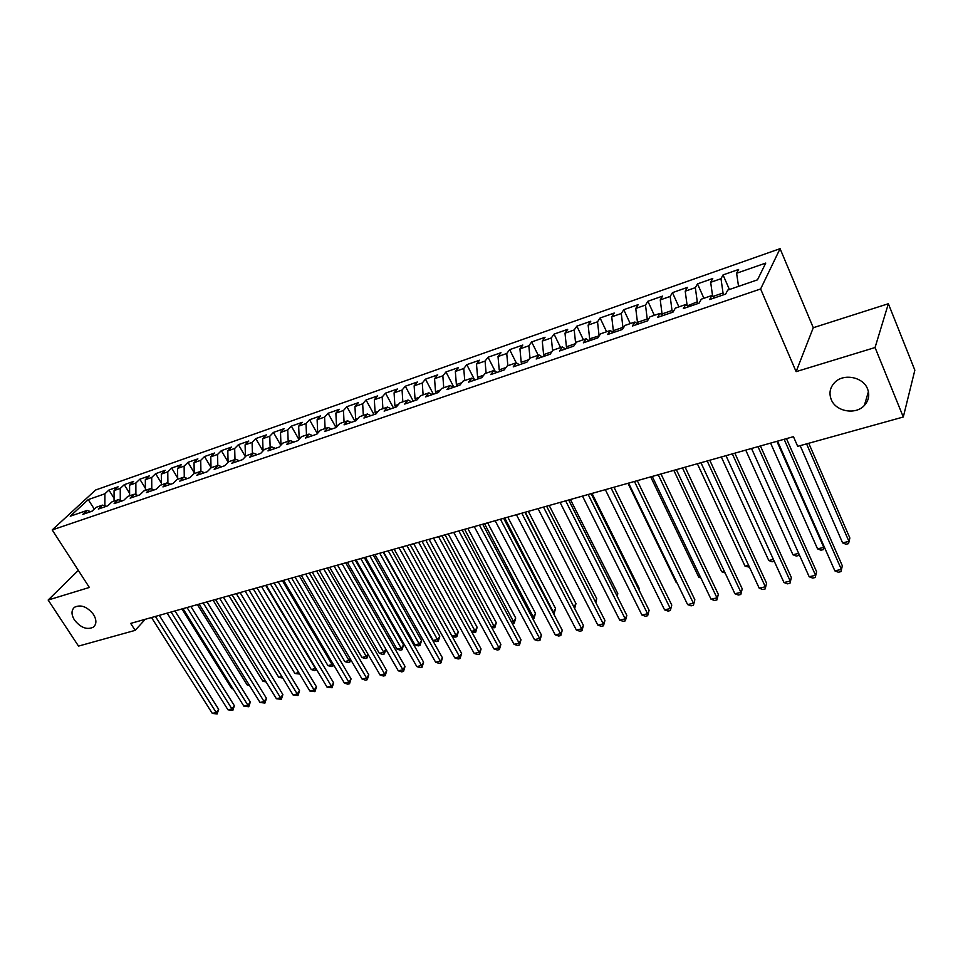 <?xml version="1.0" encoding="UTF-8"?>
<svg xmlns="http://www.w3.org/2000/svg" width="963" height="963" viewBox="0 0 963 963"><rect width="100%" height="100%" fill="white"/><g stroke="black" fill="none" stroke-linecap="round" stroke-linejoin="round"><path stroke-width="1.44" d="M93.495 614.454C96.685 619.895 96.673 624.108 93.447 627.106C87.091 630.151 80.748 627.792 74.44 620.003C71.19 614.538 71.214 610.289 74.5 607.256C80.868 604.246 87.2 606.654 93.495 614.454M867.555 388.92C869.83 395.059 868.758 400.572 864.353 405.459C855.625 415.222 835.74 411.574 831.225 399.501C828.842 393.241 829.962 387.608 834.584 382.612C843.311 373.09 863.149 376.81 867.555 388.92M780.078 248.671L95.614 490.011L52.207 529.939L760.626 288.972L780.078 248.671L813.278 327.721L796.112 371.646L875.054 347.535L888.368 303.73L813.278 327.721M888.368 303.73L914.85 370.189L903.294 417.003L875.054 347.535M94.302 509.114L88.259 499.604L70.239 516.228L87.019 510.45L82.806 514.374L92.099 511.197L96.288 507.26L102.511 505.118L98.334 509.054L107.772 505.816L111.937 501.879L118.256 499.701L114.116 503.649L123.697 500.363L127.826 496.414L134.242 494.212L130.137 498.16L139.864 494.826L143.956 490.865L150.481 488.626L146.412 492.575L156.295 489.192L160.352 485.232L166.984 482.945L162.94 486.917L172.991 483.462L177.011 479.502L183.74 477.179L179.744 481.151L189.952 477.648L193.936 473.676L200.773 471.328L196.825 475.301L207.201 471.75L211.126 467.765L218.083 465.37L214.171 469.354L224.716 465.743L228.604 461.746L235.682 459.315L231.806 463.311L242.532 459.64L246.372 455.643L253.57 453.164L249.742 457.16L260.648 453.429L264.44 449.432L271.747 446.916L267.979 450.913L279.065 447.121L282.809 443.112L290.236 440.56L286.517 444.557L297.784 440.705L301.479 436.684L309.039 434.084L305.367 438.105L316.839 434.169L320.474 430.16L328.166 427.512L324.555 431.532L336.219 427.524L339.795 423.515L347.619 420.819L344.056 424.839L355.937 420.771L359.452 416.75L367.409 414.018L363.918 418.038L375.991 413.897L379.446 409.877L387.547 407.084L384.117 411.117L396.407 406.904L399.801 402.871L408.047 400.042L404.677 404.063L417.196 399.777L420.518 395.745L428.908 392.856L425.61 396.888L438.358 392.531L441.608 388.498L450.142 385.561L446.928 389.594L459.893 385.14L463.071 381.107L471.774 378.122L468.62 382.155L481.837 377.628L484.931 373.596L493.79 370.55L490.721 374.583L504.179 369.961L507.2 365.928L516.216 362.834L513.231 366.867L526.942 362.16L529.879 358.128L539.063 354.974L536.174 359.006L550.138 354.215L552.979 350.183L562.344 346.969L559.539 350.989L573.779 346.114L576.524 342.082L586.07 338.807L583.361 342.828L597.879 337.857L600.527 333.836L610.253 330.49L607.641 334.51L622.435 329.442L624.987 325.422L634.906 322.015L632.39 326.024L647.485 320.86L649.929 316.839L660.04 313.36L657.633 317.381L673.017 312.108L675.364 308.1L685.668 304.549L683.381 308.557L699.078 303.176L701.293 299.18L711.813 295.557L709.647 299.553L725.657 294.064L727.763 290.08L757.484 279.848L765.754 263.068L736.611 273.251L738.597 269.471L723.044 274.924L720.986 278.704L710.67 282.303L712.764 278.524L697.501 283.868L695.334 287.66L685.211 291.187L687.426 287.395L672.451 292.644L670.176 296.435L660.257 299.902L662.568 296.11L647.882 301.25L645.499 305.054L635.761 308.461L638.18 304.645L623.759 309.701L621.291 313.505L611.734 316.851L614.238 313.035L600.093 317.995L597.529 321.798L588.14 325.085L590.752 321.257L576.861 326.132L574.201 329.948L564.992 333.162L567.689 329.346L554.05 334.113L551.305 337.941L542.265 341.095L545.046 337.267L531.66 341.961L528.819 345.789L519.948 348.883L522.813 345.055L509.656 349.665L506.743 353.493L498.027 356.539L500.965 352.711L488.048 357.237L485.063 361.065L476.492 364.062L479.514 360.222L466.826 364.664L463.757 368.504L455.343 371.441L458.436 367.613L445.965 371.971L442.836 375.811L434.566 378.7L437.72 374.86L425.465 379.157L422.276 382.985L414.138 385.826L417.364 381.998L405.327 386.211L402.065 390.039L394.072 392.832L397.358 389.004L385.525 393.145L382.191 396.985L374.342 399.717L377.689 395.889L366.048 399.97L362.666 403.798L354.95 406.494L358.356 402.666L346.909 406.675L343.466 410.503L335.87 413.151L339.337 409.323L328.082 413.271L324.579 417.099L317.116 419.699L320.631 415.872L309.556 419.76L306.005 423.576L298.662 426.14L302.238 422.324L291.344 426.14L287.744 429.955L280.51 432.471L284.133 428.655L273.42 432.411L269.772 436.227L262.658 438.707L266.33 434.903L255.785 438.586L252.089 442.402L245.096 444.846L248.803 441.03L238.427 444.665L234.683 448.481L227.81 450.877L231.565 447.073L221.346 450.648L217.566 454.452L210.789 456.823L214.593 453.019L204.529 456.546L200.713 460.338L194.044 462.661L197.872 458.87L187.978 462.336L184.114 466.128L177.553 468.427L181.429 464.635L171.679 468.054L167.779 471.834L161.315 474.097L165.227 470.305L155.633 473.676L151.697 477.455L145.329 479.67L149.277 475.891L139.828 479.213L135.855 482.981L129.584 485.171L133.568 481.404L124.263 484.666L120.255 488.422L114.079 490.576L118.1 486.821L108.927 490.035L114.079 498.28M88.259 499.604L104.895 493.79L108.927 490.035M903.294 417.003L797.689 446.338L793.452 436.66L130.691 623.398L135.157 630.368L145.22 619.305M120.531 500.447L119.749 500.194M114.079 490.576L114.067 501.145M120.255 488.422L120.267 500.014M87.019 510.45L90.799 511.63M129.584 485.171L129.62 495.801M135.855 482.981L135.903 494.645M102.511 505.118L106.291 506.321M145.329 479.67L145.401 490.372M151.697 477.455L151.781 489.06M118.256 499.701L122.024 500.941M161.315 474.097L161.423 484.858M167.779 471.834L167.911 483.27M134.242 494.212L137.998 495.464M177.553 468.427L177.698 479.261M184.114 466.128L184.282 477.371M150.481 488.626L154.224 489.902M194.044 462.661L194.225 473.579M200.713 460.338L200.918 471.376M166.984 482.945L170.704 484.257M210.789 456.823L211.017 467.874M217.566 454.452L217.807 465.466M183.74 477.179L187.448 478.515M227.81 450.877L228.087 462.288M234.683 448.481L234.984 459.556M200.773 471.328L204.457 472.689M245.096 444.846L245.433 456.618M252.089 442.402L252.426 453.561M218.083 465.37L221.755 466.754M262.658 438.707L263.055 450.877M269.772 436.227L270.158 447.458M235.682 459.315L239.33 460.735M280.51 432.471L280.967 444.822M287.744 429.955L288.178 441.259M253.57 453.164L257.193 454.608M299.397 438.947L300.023 438.273M298.662 426.14L299.18 438.562M306.005 423.576L306.499 434.963M271.747 446.916L275.346 448.385M318.043 432.844L317.682 432.206L319.03 431.749M317.116 419.699L317.682 432.206M324.579 417.099L325.121 428.559M290.236 440.56L293.811 442.065M337.002 426.645L336.496 425.742L338.374 425.104M335.87 413.151L336.496 425.742M343.466 410.503L344.056 422.047M309.039 434.084L312.59 435.625M356.286 420.362L355.636 419.17L358.055 418.339M354.95 406.494L355.636 419.17M362.666 403.798L363.316 415.414M328.166 427.512L331.693 429.077M375.883 413.934L375.101 412.489L378.086 411.466M374.342 399.717L375.101 412.489M382.191 396.985L382.901 408.685M347.619 420.819L351.11 422.42M395.673 407.156L394.89 405.688L398.453 404.472M394.072 392.832L394.89 405.688M402.065 390.039L402.835 401.824M367.409 414.018L370.875 415.655M415.811 400.247L415.029 398.778L419.206 397.346M414.138 385.826L415.029 398.778M422.276 382.985L423.106 394.854M387.547 407.084L390.99 408.757M436.299 393.229L435.517 391.736L440.32 390.087M434.566 378.7L435.517 391.736M442.836 375.811L443.738 387.764M408.047 400.042L411.454 401.752M457.16 386.079L456.378 384.574L461.819 382.708M455.343 371.441L456.378 384.574M463.757 368.504L464.732 380.541M428.908 392.856L432.279 394.613M478.382 378.808L477.6 377.291L483.703 375.185M476.492 364.062L477.6 377.291M485.063 361.065L486.098 373.187M450.142 385.561L453.477 387.343M499.978 371.405L499.207 369.864L506.008 367.529M498.027 356.539L499.207 369.864M506.743 353.493L507.85 365.711M471.774 378.122L475.072 379.94M521.982 363.87L521.2 362.305L528.711 359.729M519.948 348.883L521.2 362.305M528.819 345.789L529.999 358.092M493.79 370.55L497.052 372.416M544.372 356.19L543.601 354.613L551.859 351.784M542.265 341.095L543.601 354.613M551.305 337.941L552.606 350.725M516.216 362.834L519.442 364.736M567.183 348.377L566.413 346.776L575.441 343.683M564.992 333.162L566.413 346.776M574.201 329.948L575.633 343.394M539.063 354.974L542.241 356.924M590.427 340.408L589.657 338.795L599.203 335.834M588.14 325.085L589.657 338.795M597.529 321.798L599.07 335.569M562.344 346.969L565.474 348.955M614.093 332.295L613.335 330.67L622.929 327.372L623.278 328.118M611.734 316.851L613.335 330.67M621.291 313.505L622.929 327.372M586.07 338.807L589.151 340.842M638.216 324.025L637.458 322.376L647.232 319.018L647.822 320.294M635.761 308.461L637.458 322.376M645.499 305.054L647.232 319.018M610.253 330.49L613.287 332.572M662.688 315.358L662.05 313.938L672.018 310.507L672.776 312.193M660.257 299.902L662.05 313.938M670.176 296.435L672.018 310.507M634.906 322.015L637.879 324.146M687.353 305.861L697.272 301.84L698.031 303.538M685.211 291.187L687.113 305.331M695.334 287.66L697.272 301.84M660.04 313.36L662.953 315.551M723.779 294.702L723.032 292.993L712.921 296.46M710.67 282.303L712.62 296.207M720.986 278.704L723.032 292.993M685.668 304.549L688.533 306.788M736.611 273.251L738.549 286.36M711.813 295.557L714.618 297.844M78.34 570.397L48.15 600.033L78.521 646.101L135.157 630.368M796.112 371.646L760.626 288.972M48.15 600.033L89.354 587.454L52.207 529.939M94.627 508.825L91.678 511.341M105.292 506.008L104.004 505.599M104.895 493.79L104.859 505.31M723.044 274.924L729.412 289.502M697.501 283.868L703.905 298.277M672.451 292.644L678.891 306.884M647.882 301.25L654.334 315.322M623.759 309.701L630.247 323.616M600.093 317.995L606.594 331.741M576.861 326.132L583.385 339.734M554.05 334.113L560.598 347.571M531.66 341.961L538.221 355.263M509.656 349.665L516.24 362.846M488.048 357.237L495.199 371.345M466.826 364.664L474.494 379.627M445.965 371.971L453.874 387.21M425.465 379.157L433.386 394.228M405.327 386.211L413.247 401.126M385.525 393.145L393.458 407.915M366.048 399.97L373.993 414.584M346.909 406.675L354.853 421.144M328.082 413.271L336.027 427.596M309.556 419.76L317.333 433.627M291.344 426.14L298.903 439.489M273.42 432.411L280.775 445.279M255.785 438.586L262.947 450.997M238.427 444.665L245.409 456.643M221.346 450.648L228.087 462.108M204.529 456.546L211.017 467.464M187.978 462.336L194.213 472.749M171.679 468.054L177.674 477.985M155.633 473.676L161.399 483.149M139.828 479.213L145.377 488.253M124.263 484.666L129.608 493.297M784.135 439.284L841.361 569.386L834.861 570.878L777.55 441.138M786.482 438.622L842.336 565.799L840.976 571.637L838.376 572.227L834.861 570.878M842.336 565.799L840.976 571.637M800.169 445.652L842.601 542.891L848.945 541.387L849.86 537.992L808.764 443.269M849.86 537.992L848.547 543.638L848.945 541.387L806.573 443.871M848.547 543.638L846.008 544.239L842.601 542.891M757.989 446.651L815.553 575.296L809.185 576.753L751.525 448.469M760.421 445.965L816.612 571.721L815.24 577.511L812.688 578.089L809.185 576.753M816.612 571.721L815.24 577.511M732.337 453.874L790.226 581.086L783.966 582.519L725.994 455.668M734.853 453.164L791.357 577.535L789.973 583.277L787.469 583.843L783.966 582.519M791.357 577.535L789.973 583.277M770.605 443.1L817.551 548.874L823.774 547.381L776.888 441.319M824.184 546.683L823.437 549.608L820.945 550.198L817.551 548.874M823.437 549.608L824.051 546.406M745.735 450.106L792.934 554.736L798.664 553.364M799.121 554.375L798.784 555.47L796.341 556.048L792.934 554.736M798.965 554.014L798.784 555.47M707.167 460.964L765.356 586.78L759.217 588.188L700.956 462.721M709.767 460.242L766.572 583.241L765.176 588.935L762.72 589.488L759.217 588.188M766.572 583.241L765.176 588.935M682.478 467.922L740.944 592.377L734.913 593.75L676.375 469.643M685.15 467.175L742.22 588.838L740.812 594.484L738.404 595.038L734.913 593.75M742.22 588.838L740.812 594.484M721.323 456.98L768.775 560.502L773.397 559.395M774.264 561.297L772.17 561.79L768.775 560.502M697.356 463.733L745.025 566.16L748.588 565.305M749.467 567.183L745.025 566.16M658.235 474.759L716.978 597.867L711.043 599.215L652.252 476.444M660.991 473.977L718.314 594.34L716.905 599.937L714.534 600.479L711.043 599.215M718.314 594.34L716.905 599.937M673.811 470.365L721.696 571.721L724.236 571.119M725.115 572.973L721.696 571.721M634.448 481.464L693.42 603.259L687.606 604.583L628.574 483.113M637.277 480.657L694.841 599.744L693.408 605.306L691.085 605.835L687.606 604.583M694.841 599.744L693.408 605.306M650.687 476.878L698.765 577.186L700.318 576.813M700.859 577.956L698.765 577.186M611.096 488.036L670.296 608.544L664.566 609.856L605.33 489.661M613.997 487.218L671.765 605.053L670.332 610.566L668.045 611.084L664.566 609.856M671.765 605.053L670.332 610.566M627.972 483.282L676.231 582.555L676.833 582.41M677.037 582.844L676.231 582.555M588.164 494.501L647.569 613.756L641.948 615.044L582.495 496.101M591.126 493.67L649.098 610.277L647.654 615.742L645.415 616.248L641.948 615.044M649.098 610.277L647.654 615.742M565.642 500.844L625.228 618.872L619.703 620.136L560.069 502.409M568.664 499.99L626.829 615.393L625.228 618.872L625.372 620.822L623.169 621.328L619.703 620.136M626.829 615.393L625.372 620.822M638.758 589.476L639.239 588.441L592.016 493.417M639.239 588.441L638.951 589.862M543.517 507.08L603.283 623.892L597.854 625.131L538.052 508.62M546.599 506.213L604.933 620.437L603.283 623.892L603.476 625.818L601.309 626.311L597.854 625.131M604.933 620.437L603.476 625.818M616.838 595.579L617.789 593.581L570.421 499.496M617.789 593.581L617.235 596.362M521.79 513.207L581.7 628.827L576.368 630.055L516.409 514.711M524.931 512.316L583.409 625.384L581.7 628.827L581.953 630.729L579.822 631.222L576.368 630.055M583.409 625.384L581.953 630.729M595.266 601.514L596.699 598.637L549.199 505.479M596.699 598.637L595.856 602.657M500.435 519.226L560.49 633.69L555.254 634.882L495.151 520.706M503.625 518.323L562.26 630.259L560.49 633.69L560.791 635.568L558.684 636.037L555.254 634.882M562.26 630.259L560.791 635.568M573.876 606.955L575.958 603.608L528.338 511.353M574.43 608.026L525.329 512.208M575.958 603.608L574.67 608.484M479.442 525.136L539.641 638.457L534.477 639.637L474.253 526.592M482.692 524.221L541.447 635.05L539.641 638.457L539.978 640.311L537.908 640.78L534.477 639.637M541.447 635.05L539.978 640.311M552.702 612.011L553.821 611.746L555.543 608.496L507.814 517.143M555.543 608.496L554.122 613.6L504.756 517.998M458.821 530.938L519.129 643.152L514.061 644.319L453.717 532.383M462.12 530.011L520.995 639.757L519.129 643.152L519.514 644.981L517.48 645.439L514.061 644.319M520.995 639.757L519.514 644.981M531.865 616.97L533.695 616.537L535.476 613.299L487.639 522.825M535.476 613.299L534.032 618.378L484.533 523.703M534.032 618.378L532.768 618.679M438.55 536.656L498.966 647.774L493.971 648.918L433.531 538.064M441.897 535.717L500.868 644.391L498.966 647.774L499.388 649.568L497.39 650.025L493.971 648.918M500.868 644.391L499.388 649.568M511.389 621.857L513.905 621.255L515.711 618.029L467.789 528.41M515.711 618.029L514.278 623.073L464.635 529.301M514.278 623.073L512.28 623.53M418.616 542.277L479.129 652.312L474.217 653.444L413.681 543.662M422.011 541.314L481.079 648.942L479.129 652.312L479.586 654.094L477.624 654.539L474.217 653.444M481.079 648.942L479.586 654.094M491.25 626.66L494.416 625.902L496.282 622.688L448.276 533.911M496.282 622.688L494.838 627.695L445.075 534.814M494.838 627.695L491.876 627.804M399.007 547.791L459.604 656.79L454.777 657.885L394.168 549.163M402.45 546.828L461.602 653.432L459.604 656.79L460.109 658.536L458.171 658.969L454.777 657.885M461.602 653.432L460.109 658.536M471.437 631.379L475.241 630.476L477.142 627.274L429.065 539.328M477.142 627.274L475.698 632.234L425.827 540.243M475.698 632.234L471.798 632.029M379.735 553.231L440.404 661.184L435.649 662.267L374.968 554.568M383.214 552.244L442.438 657.837L440.404 661.184L440.934 662.905L439.044 663.338L435.649 662.267M442.438 657.837L440.934 662.905M451.948 636.025L456.366 634.978L458.316 631.788L410.166 544.649M458.316 631.788L456.859 636.712L406.88 545.576M456.859 636.712L454.993 637.157L452.044 636.206M360.776 558.564L421.505 665.505L416.823 666.577L356.081 559.888M364.303 557.577L423.588 662.171L421.505 665.505L422.083 667.215L420.205 667.636L416.823 666.577M423.588 662.171L422.083 667.215M383.635 552.124L433.194 640.503L437.792 639.408L439.766 636.23L391.568 549.897M439.766 636.23L438.309 641.117L388.245 550.824M438.309 641.117L436.48 641.563L433.194 640.503M342.13 563.824L402.907 669.767L398.297 670.814L337.519 565.125M345.693 562.825L405.026 666.444L402.907 669.767L403.509 671.44L401.679 671.861L398.297 670.814M405.026 666.444L403.509 671.44M365.362 557.276L414.969 644.849L419.495 643.765L421.517 640.6L373.271 555.049M421.517 640.6L420.061 645.463L369.9 556M420.061 645.463L418.243 645.884L414.969 644.849M323.785 568.989L384.598 673.956L380.072 674.991L319.235 570.277M327.372 567.977L386.753 670.657L384.598 673.956L385.248 675.617L383.43 676.026L380.072 674.991M386.753 670.657L385.248 675.617M347.378 562.344L397.021 649.122L401.487 648.063L403.545 644.909L355.251 560.129M403.545 644.909L402.077 649.736L351.856 561.08M402.077 649.736L400.295 650.157L397.021 649.122M305.728 574.08L366.578 678.084L362.112 679.108L301.263 575.332M309.364 573.057L368.769 674.786L366.578 678.084L367.252 679.722L365.471 680.131L362.112 679.108M368.769 674.786L367.252 679.722M329.683 567.327L379.35 653.335L383.743 652.288L334.077 566.088M384.369 653.937L383.743 652.288L385.838 649.146L384.369 653.937L382.612 654.359L379.35 653.335M287.961 579.088L348.835 682.141L344.441 683.152L283.567 580.328M291.633 578.053L351.062 678.867L348.835 682.141L349.545 683.754L347.787 684.163L344.441 683.152M351.062 678.867L349.545 683.754M312.253 572.239L361.956 657.488L366.277 656.453L316.586 571.023M368.191 654.539L366.939 658.078L365.206 658.499L361.956 657.488M366.939 658.078L366.277 656.453L367.902 654.058M270.471 584.011L331.368 686.138L327.047 687.137L266.149 585.227M274.178 582.964L333.631 682.875L331.368 686.138L332.103 687.738L327.047 687.137M333.631 682.875L332.103 687.738M295.087 577.078L344.814 661.569L349.075 660.558L299.361 575.874M350.809 659.824L349.762 662.159L348.052 662.568L344.814 661.569M349.762 662.159L349.075 660.558L350.243 658.861M253.269 588.862L314.167 690.086L309.905 691.061L249.008 590.066M256.989 587.815L316.454 686.836L314.167 690.086L314.937 691.651L309.905 691.061M316.454 686.836L314.937 691.651M278.187 581.833L327.926 665.589L332.127 664.59L282.388 580.653M333.68 664.976L331.164 666.589L327.926 665.589M332.837 666.179L332.127 664.59L332.849 663.567M236.32 593.629L297.218 693.962L293.029 694.925L232.119 594.821M240.076 592.57L299.541 690.724L297.218 693.962L298.024 695.515L293.029 694.925M299.541 690.724L298.024 695.515M261.539 586.527L311.29 669.562L315.419 668.575L265.68 585.36M316.562 669.598L314.516 670.537L311.29 669.562M316.165 670.152L315.708 668.178M219.636 598.336L280.534 697.778L276.405 698.729L215.507 599.504M223.428 597.265L282.881 694.564L280.534 697.778L281.352 699.319L276.405 698.729M282.881 694.564L281.352 699.319M245.144 591.15L294.895 673.474L298.747 672.547M299.662 674.064L294.895 673.474M203.205 602.958L264.091 701.545L260.022 702.472L199.136 604.114M207.021 601.887L266.474 698.331L264.091 701.545L264.945 703.062L260.022 702.472M266.474 698.331L264.945 703.062M228.989 595.7L278.74 677.326L281.87 676.58M282.785 678.084L278.74 677.326M187.027 607.521L247.9 705.253L243.88 706.168L183.018 608.652M190.867 606.437L250.296 702.063L247.9 705.253L248.767 706.746L243.88 706.168M250.296 702.063L248.767 706.746M213.076 600.178L262.815 681.118L265.234 680.54M266.149 682.033L262.815 681.118M171.101 612.011L231.939 708.912L227.978 709.815L167.153 613.118M174.965 610.927L234.37 705.723L231.939 708.912L232.841 710.381L227.978 709.815M234.37 705.723L232.841 710.381M197.403 604.595L247.118 684.862L248.863 684.44M249.561 685.572L247.118 684.862M155.404 616.44L216.206 712.512L212.317 713.402L151.516 617.536M159.292 615.345L218.661 709.334L216.206 712.512L217.132 713.968L212.317 713.402M218.661 709.334L217.132 713.968M181.947 608.953L231.65 688.545L232.721 688.292M233.154 688.99L231.65 688.545M93.447 627.106L94.699 625.781M864.353 405.459L868.421 391.712"/></g></svg>
